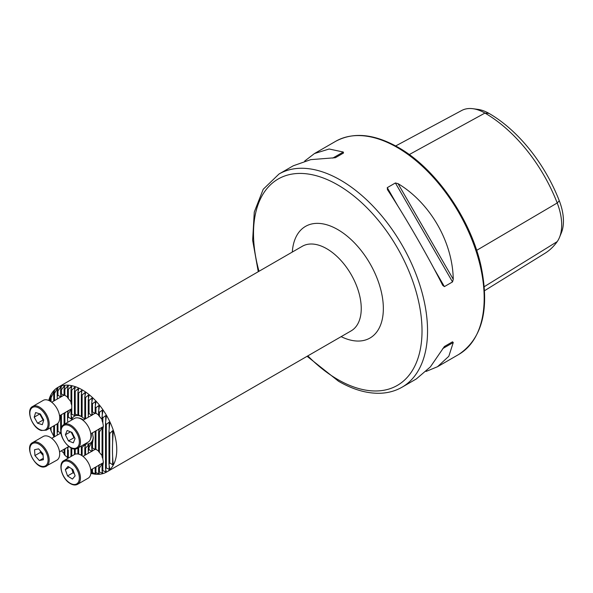 <?xml version="1.0" encoding="UTF-8"?>
<svg xmlns="http://www.w3.org/2000/svg" width="593" height="593" viewBox="0 0 593 593"><rect width="100%" height="100%" fill="white"/><g stroke="black" fill="none" stroke-linecap="round" stroke-linejoin="round"><path stroke-width="0.89" d="M78.454 417.976A12.89 7.442 60 0 1 78.973 418.028A12.89 7.442 60 0 1 82.227 419.214A12.89 7.442 60 0 1 83.443 420.014M79.877 418.213A11.719 6.768 -120 0 0 79.38 418.243A11.719 6.768 -120 0 0 79.395 418.25M91.908 415.396L89.032 413.536A10.941 6.315 -120 0 0 88.261 415.056L88.357 417.175M98.816 415.07L95.94 413.239A10.941 6.315 -120 0 0 95.643 413.062L95.643 413.062A10.941 6.315 -120 0 0 95.169 412.802L95.94 413.462L95.362 413.343L92.486 412.016A10.941 6.315 -120 0 0 91.715 412.031L92.501 414.529M95.955 413.491L95.362 412.943M91.908 451.488L89.032 449.62A10.941 6.315 -120 0 0 88.261 451.147L88.357 453.267M98.816 451.162L95.94 449.331A10.941 6.315 -120 0 0 95.643 449.153L95.643 449.153A10.941 6.315 -120 0 0 95.169 448.894L95.94 449.553L95.362 449.435L92.486 448.108A10.941 6.315 -120 0 0 91.715 448.123L92.501 450.621M95.955 449.583L95.362 449.034M60.834 394.36L60.834 396.954L57.958 395.272A10.941 6.315 -120 0 0 57.18 396.539L57.321 399.007M67.735 397.184L64.859 395.309A10.941 6.315 -120 0 0 64.385 395.012L64.385 395.012A10.941 6.315 -120 0 0 64.088 394.849L64.859 395.464L64.281 395.331L61.405 393.982A10.941 6.315 -120 0 0 60.634 393.967L61.42 396.265M64.859 395.464L64.281 394.982M60.834 430.451L60.834 433.046L57.958 431.363A10.941 6.315 -120 0 0 57.18 432.631L57.321 435.092M60.923 430.051A10.941 6.315 -120 0 0 60.634 430.058L60.634 415.137M82.39 419.31A11.719 6.768 -120 0 0 82.368 419.822M67.735 422.031L67.543 418.614A18.754 10.83 60 0 1 68.314 417.049L71.19 418.992L71.768 417.887L70.997 414.581A18.754 10.83 60 0 1 71.768 414.262L74.644 415.545L75.222 415.367L74.451 413.907A18.754 10.83 60 0 1 75.222 413.973L78.098 415.322L78.669 415.441L77.898 414.677A18.754 10.83 60 0 1 78.676 415.004L81.552 416.59M74.644 414.225L74.644 415.545L75.222 415.367M78.098 414.855L78.669 415.441M81.352 416.516A15.626 9.021 -120 0 0 71.605 420.081M90.87 473.333A48.834 28.197 -120 0 0 106.644 472.035A48.834 28.197 -120 0 0 114.13 432.897A48.834 28.197 -120 0 0 82.227 389.86A48.834 28.197 -120 0 0 57.81 387.444A48.834 28.197 -120 0 0 48.789 400.453M90.907 472.969L92.486 473.57L91.715 472.562A45.713 26.389 -120 0 0 92.486 472.651L95.94 474.015L95.169 472.732A45.713 26.389 -120 0 0 95.94 472.688L99.394 473.918L98.623 472.273A45.713 26.389 -120 0 0 99.394 472.072L102.841 473.177L102.07 471.027A45.713 26.389 -120 0 0 102.848 470.612L105.724 471.924L106.295 471.598L105.524 468.663A45.713 26.389 -120 0 0 106.303 467.907L109.179 469.367L109.749 468.789L108.979 464.297A45.713 26.389 -120 0 0 109.757 462.807L112.633 464.779L113.204 463.652C112.218 455.446 112.218 445.061 113.204 432.49L112.633 430.696L109.757 433.565A45.713 26.389 -120 0 0 108.979 431.178L109.749 423.365L109.179 422.12L106.303 424.469A45.713 26.389 -120 0 0 105.524 422.831L106.295 416.575L105.724 415.574L102.848 417.783A45.713 26.389 -120 0 0 102.07 416.471L102.841 411.008L102.27 410.171L99.394 412.335A45.713 26.389 -120 0 0 98.623 411.238L99.394 406.279L98.816 405.56L95.94 407.732A45.713 26.389 -120 0 0 95.169 406.798L95.94 402.195L95.362 401.565L92.486 403.781A45.713 26.389 -120 0 0 91.715 402.981L92.486 398.644L91.908 398.103L89.032 400.379A45.713 26.389 -120 0 0 88.261 399.689L89.032 395.568L88.461 395.101L85.585 397.466A45.713 26.389 -120 0 0 84.806 396.873L85.577 392.929L85.007 392.529L82.13 394.99A45.713 26.389 -120 0 0 81.352 394.501L82.004 390.246L78.676 392.951A45.713 26.389 -120 0 0 77.898 392.551L78.669 388.875L78.098 388.608L75.222 391.336A45.713 26.389 -120 0 0 74.451 391.032L75.222 387.459L74.644 387.266L71.768 390.164A45.713 26.389 -120 0 0 70.997 389.964L71.768 386.473L71.19 386.354L68.314 389.468A45.713 26.389 -120 0 0 67.543 389.379L68.314 385.947L67.735 385.91L64.859 389.297A45.713 26.389 -120 0 0 64.088 389.342L64.859 385.954L64.281 386.006L61.405 389.757A45.713 26.389 -120 0 0 60.634 389.957L61.405 386.577L60.834 386.747L57.958 391.002A45.713 26.389 -120 0 0 57.18 391.417L57.951 387.992L57.38 388.326L54.504 393.367A45.713 26.389 -120 0 0 53.726 394.123L54.512 390.431M82.123 390.698L82.004 390.246M85.577 392.929L85.007 392.529L85.007 395.865M89.032 395.568L88.461 395.101L88.461 398.629M92.486 398.644L91.908 398.103L91.908 401.861M95.94 402.195L95.362 401.565L95.362 405.605M109.179 465.624L109.179 469.367L109.749 468.789M105.724 469.478L105.724 471.924L106.295 471.598M102.27 471.613L102.27 473.347L102.841 473.177M98.816 472.717L98.816 473.97L99.394 473.918M95.362 473.073L95.362 473.97L95.955 474.059M91.908 472.829L91.908 473.451L92.486 473.57M258.266 271.705L252.648 240.247L254.278 212.027L263.218 189.278L278.992 174.031A123.07 71.056 60 0 1 340.53 180.124A123.07 71.056 60 0 1 420.926 288.576A123.07 71.056 60 0 1 402.061 387.192L416.316 378.957L430.385 366.897L444.394 346.505L452.526 341.813L453.26 342.517L448.819 356.26L437.53 366.711L426.115 371.433M387.503 189.716L387.259 187.655L395.39 182.963L398.029 183.637C430.133 202.932 452.6 241.848 453.26 279.296L452.526 281.92L444.394 286.612L442.734 285.374C427.938 256.087 405.471 217.164 387.503 189.716L387.377 189.515M304.669 161.074L314.46 153.55L329.159 149.006L343.28 152.03L343.525 153.016L335.386 157.708L310.725 159.643L293.253 165.795L278.992 174.031M395.679 145.952L461.71 110.491A47.307 27.315 60 0 1 473.006 108.719L478.002 109.401A43.926 25.358 60 0 1 489.084 113.441A114.634 66.186 60 0 1 559.288 200.768L557.212 202.976L476.646 250.365M484.57 290.689L544.989 253.285A118.022 68.136 60 0 0 557.212 241.603A47.307 27.315 -120 0 0 559.495 237.393L561.401 232.723A43.926 25.358 -120 0 0 559.288 200.768M68.314 446.581L67.543 450.013L67.543 458.248A45.713 26.389 -120 0 0 67.706 458.419M64.088 449.235L64.088 454.297A45.713 26.389 -120 0 0 64.859 455.231L67.735 457.729M61.405 450.791L61.405 450.776A45.713 26.389 -120 0 0 61.405 450.791L64.281 453.645M50.272 427.887L50.272 428.465A45.713 26.389 -120 0 0 51.05 430.852L53.926 436.559M54.497 390.557L51.05 397.733A45.713 26.389 -120 0 0 50.272 399.222L51.042 395.146L49.189 400.638M57.951 387.992L57.38 388.326L57.38 390.542M61.405 386.577L60.834 386.747L60.834 389.097M64.859 385.954L64.281 386.006L64.281 388.474M68.314 385.947L67.735 385.91L67.735 388.504M71.768 386.473L71.19 386.354L71.19 389.075M75.222 387.459L74.644 387.266L74.644 390.12M78.669 388.875L78.098 388.608L78.098 391.61M81.352 394.501L81.352 416.553A18.754 10.83 60 0 1 82.13 417.116L85.007 419.103M92.449 432.86A18.754 10.83 60 0 1 92.486 433.016L93.271 438.094L92.486 443.416A18.754 10.83 60 0 1 91.715 444.98L92.501 440.799M92.486 440.933L89.032 447.448A18.754 10.83 60 0 1 88.261 447.767L89.032 444.379L85.585 448.123A18.754 10.83 60 0 1 84.806 448.056L85.577 444.602L85.007 444.483L82.13 447.352A18.754 10.83 60 0 1 81.352 447.018L81.589 445.892M89.032 444.379L88.461 444.55L88.461 446.907M85.577 444.602L85.007 444.483L85.007 447.181M85.281 443.764A15.626 9.021 -120 0 0 93.242 437.063M91.263 433.542A12.89 7.442 60 0 1 90.744 438.412A12.89 7.442 60 0 1 90.521 438.887M90.759 437.938A11.719 6.768 -120 0 0 90.766 437.938A11.719 6.768 -120 0 0 91.033 437.538M90.885 434.573A11.719 6.768 -120 0 0 91.337 434.81M473.006 108.719A47.307 27.315 60 0 1 484.941 113.07A118.022 68.136 60 0 1 557.212 202.976A47.307 27.315 -120 0 1 559.495 237.393M444.379 346.52L452.526 341.813M81.352 455.254L81.352 447.018M78.676 454.119L78.676 447.574M77.898 453.964L77.898 448.026M77.898 414.677L77.898 392.551M78.676 415.004L78.676 392.951M74.451 413.907L74.451 391.032M75.222 413.973L75.222 391.336M74.451 454.527L74.451 448.886M71.768 414.262L71.768 405.538A10.941 6.315 -120 0 0 70.997 403.121L70.997 389.964M70.997 414.581L70.997 412.402A10.941 6.315 -120 0 0 71.768 410.882M71.768 405.538L71.768 390.164M71.768 456.076L71.768 448.234M70.997 456.521L70.997 448.493A10.941 6.315 -120 0 0 71.301 448.026M68.314 417.049L68.314 413.907L71.768 408.436L70.997 412.402M71.108 447.937L70.997 448.493M67.543 418.614L67.543 413.921A10.941 6.315 -120 0 0 68.314 413.907M71.19 402.091L68.314 398.518A10.941 6.315 -120 0 0 67.543 397.614L67.543 389.379M68.314 398.518L68.314 389.468M68.314 458.07L68.314 449.998A10.941 6.315 -120 0 1 67.543 450.013M68.314 410.489L67.543 413.921M64.088 424.418L64.088 413.143M64.859 423.973L64.859 413.136L66.112 411.972M64.467 412.921A10.941 6.315 -120 0 0 64.859 413.136M64.088 394.849L64.088 389.342M64.859 395.309L64.859 389.297M64.859 455.231L64.859 449.227L66.112 448.063M64.467 449.012A10.941 6.315 -120 0 0 64.859 449.227M61.405 427.723L61.405 414.692M60.634 393.967L60.634 389.957M61.405 393.982L61.405 389.757M57.18 432.631L57.18 423.876M57.958 431.363L57.958 423.202M57.18 396.539L57.18 391.417M57.958 395.272L57.958 391.002M75.222 454.179L75.222 448.886M54.504 436.722L54.504 425.44M54.504 400.631L54.504 393.367M53.726 437.167L53.726 425.893M53.726 401.076L53.726 394.123M51.05 430.852L51.05 427.434M51.05 401.735L51.05 397.733M50.272 401.224L50.272 399.222M84.806 455.313L84.806 448.056M82.13 417.116L82.13 394.99M84.806 419.221L84.806 396.873M85.585 418.777L85.585 397.466M88.261 451.147L88.261 447.767M88.261 415.056L88.261 399.689M91.715 448.123L91.715 444.98M91.715 412.031L91.715 402.981M91.715 472.562L91.715 469.374M89.032 449.62L89.032 447.448M89.032 413.536L89.032 400.379M95.169 412.802L95.169 406.798M95.169 448.894L95.169 431.289M95.169 472.732L95.169 467.38M92.486 448.108L92.486 443.416M92.486 412.016L92.486 403.781M92.486 472.651L92.486 468.93M102.27 419.733L99.394 416.345A10.941 6.315 -120 0 0 98.623 415.471L98.623 411.238M102.27 455.824L99.394 452.437A10.941 6.315 -120 0 0 98.623 451.562L98.623 431.956A10.941 6.315 -120 0 0 99.394 431.971L102.841 426.878L102.07 430.666A10.941 6.315 -120 0 0 102.848 429.399L103.375 426.07L102.848 422.905A10.941 6.315 -120 0 0 102.07 420.741L102.07 416.471M99.394 428.502L98.623 431.956M98.623 472.273L98.623 468.047A10.941 6.315 -120 0 0 99.394 468.062L102.841 462.97L102.07 466.758A10.941 6.315 -120 0 0 102.848 465.49L103.375 462.162L102.848 458.989A10.941 6.315 -120 0 0 102.07 456.832L102.07 430.666M99.394 464.593L98.623 468.047M95.94 449.331L95.94 431.089L96.681 430.414M95.94 413.239L95.94 407.732M95.94 472.688L95.94 467.18L96.681 466.506M102.07 471.027L102.07 466.758M99.394 452.437L99.394 431.971M99.394 416.345L99.394 412.335M99.394 472.072L99.394 468.062M102.848 458.989L102.848 429.399M102.848 422.905L102.848 417.783M102.848 470.612L102.848 465.49M82.13 455.743L82.13 447.352M85.585 454.868L85.585 448.123M105.524 468.663L105.524 422.831M108.979 464.297L108.979 431.178M106.303 467.907L106.303 424.469M109.757 462.807L109.757 433.565M40.339 414.01A5.997 3.462 -120 0 0 41.406 416.998A5.997 3.462 -120 0 0 43.467 419.585M46.358 430.14L56.861 424.084A13.676 7.894 -120 0 0 58.47 411.69A13.676 7.894 -120 0 0 47.811 400.097A13.676 7.894 -120 0 0 43.185 400.401L32.689 406.457A13.676 7.894 60 0 1 37.315 406.153A13.676 7.894 60 0 1 47.974 417.746A13.676 7.894 60 0 1 46.358 430.14L41.377 430.496C32.222 428.302 25.417 409.667 32.689 406.457M43.741 420.081L42.325 424.677L37.559 423.217L34.201 417.161L35.617 412.565L40.383 414.025L43.741 420.081M37.559 423.217L43.081 420.029L43.697 420.215M43.081 420.029L39.731 413.966L34.201 417.161M32.689 442.548C23.861 446.492 35.498 469.686 44.823 466.817L56.861 460.175A13.676 7.894 -120 0 0 57.469 445.506A13.676 7.894 -120 0 0 44.571 435.959A13.676 7.894 -120 0 0 43.185 436.492L32.689 442.548A13.676 7.894 60 0 1 34.075 442.022A13.676 7.894 60 0 1 46.966 451.562A13.676 7.894 60 0 1 46.358 466.231A13.676 7.894 60 0 1 44.972 466.758M34.928 455.565L34.557 449.709L38.604 448.857L43.015 453.86L43.385 459.708L39.338 460.561L34.928 455.565L40.45 452.37L40.354 450.843M43.296 458.278L39.338 460.561M40.45 452.37L43.111 455.387M40.561 451.073A5.997 3.462 -120 0 0 42.659 454.875A5.997 3.462 -120 0 0 43.111 455.35M71.731 468.818A5.997 3.462 -120 0 0 71.968 469.597A5.997 3.462 -120 0 0 74.177 473.207M77.616 484.281L88.112 478.217A13.676 7.894 -120 0 0 90.306 467.603A13.676 7.894 -120 0 0 81.804 455.535A13.676 7.894 -120 0 0 74.436 454.535L63.94 460.598A13.676 7.894 60 0 1 71.308 461.591A13.676 7.894 60 0 1 79.81 473.659A13.676 7.894 60 0 1 77.616 484.281C75.415 485.474 72.835 485.148 69.863 483.317C61.739 478.573 57.736 463.407 63.94 460.598M75.118 475.89L72.442 479.077L67.55 475.949L65.334 469.626L68.01 466.432L72.902 469.567L75.118 475.89M67.55 475.949L73.072 472.754L74.295 473.54M73.072 472.754L71.686 468.781M69.366 467.299L65.334 469.626M77.616 448.189L88.112 442.126A13.676 7.894 -120 0 0 90.299 439.502A13.676 7.894 -120 0 0 86.548 423.965A13.676 7.894 -120 0 0 74.436 418.443L63.94 424.506A13.676 7.894 60 0 1 76.045 430.029A13.676 7.894 60 0 1 79.803 445.565A13.676 7.894 60 0 1 77.616 448.189C70.723 453.245 57.328 435.773 61.546 427.36L63.94 424.506A13.676 7.894 60 0 0 61.754 427.13M68.469 440.933L65.386 434.751L67.15 430.488L71.983 432.401L75.066 438.575L73.31 442.845L68.469 440.933L73.992 437.738L71.167 432.082M70.485 431.808L65.386 434.751M73.992 437.738L74.807 438.064M71.634 432.26A5.997 3.462 -120 0 0 72.45 434.654A5.997 3.462 -120 0 0 74.488 437.419M106.644 472.035L351.13 330.879A48.834 28.197 -120 0 0 358.617 291.741A48.834 28.197 -120 0 0 326.713 248.712A48.834 28.197 -120 0 0 302.297 246.288L57.81 387.444M292.305 252.055A64.467 37.218 60 0 1 337.765 229.573A64.467 37.218 60 0 1 383.315 306.551A64.467 37.218 60 0 1 341.145 336.646M397.162 147.427A123.07 71.056 60 0 1 477.558 255.872A123.07 71.056 60 0 1 458.693 354.488C482.405 338.573 489.855 309.109 481.027 266.109C470.768 218.913 435.455 168.242 398.14 147.331C374.161 133.818 353.324 131.816 335.631 141.334A123.07 71.056 60 0 1 397.162 147.427M259 271.29A119.163 68.795 60 0 1 337.765 184.912A119.163 68.795 60 0 1 422.023 330.85A119.163 68.795 60 0 1 337.765 379.498A119.163 68.795 60 0 1 307.834 355.874M489.084 113.441L484.941 113.07L409.252 154.573M557.212 241.603L484.288 286.664M444.394 286.612L433.809 268.281M397.844 205.986L387.259 187.655M452.526 281.92L395.39 182.963M453.26 279.296L398.029 183.637M442.734 348.595L453.26 342.517M343.28 152.03L332.755 158.101M81.552 393.522L81.552 390.372M71.19 418.992L71.19 415.219M71.19 411.446L71.19 409.444M67.735 413.047L67.735 411.038M67.735 449.138L67.735 447.122M53.926 393.211L53.926 391.135M50.472 398.17L50.472 396.272M91.908 415.122L91.908 412.439M91.908 451.214L91.908 448.53M91.908 443.987L91.908 442.03M98.816 409.948L98.816 405.56M98.816 431.081L98.816 429.184M98.816 467.165L98.816 465.275M102.27 415.041L102.27 410.171M102.27 429.74L102.27 427.694M102.27 465.824L102.27 463.778M105.724 421.163L105.724 415.574M109.179 429.006L109.179 422.12M112.633 464.779L112.633 456.721M112.633 441.881L112.633 430.696M41.05 430.073A12.89 7.442 -120 0 0 47.848 421.341A12.89 7.442 -120 0 0 36.885 407.169A12.89 7.442 -120 0 0 30.095 415.901A12.89 7.442 -120 0 0 41.05 430.073M33.831 443.045A12.89 7.442 -120 0 0 31.444 456.299A12.89 7.442 -120 0 0 44.112 466.372A12.89 7.442 -120 0 0 46.499 453.126A12.89 7.442 -120 0 0 33.831 443.045M69.729 482.976A12.89 7.442 -120 0 0 79.329 478.588A12.89 7.442 -120 0 0 70.723 462.533A12.89 7.442 -120 0 0 61.123 466.928A12.89 7.442 -120 0 0 69.729 482.976M61.716 427.976A12.89 7.442 -120 0 0 66.957 444.602A12.89 7.442 -120 0 0 78.736 445.358A12.89 7.442 -120 0 0 73.502 428.732A12.89 7.442 -120 0 0 61.716 427.976M307.107 356.297L338.573 381.284C353.332 389.786 367.43 393.767 380.869 393.233C388.637 392.848 395.701 390.839 402.061 387.192M437.53 366.711L458.693 354.488M314.46 153.55L335.631 141.334M71.457 408.888L59.537 415.767M63.955 395.175L51.724 402.232M61.005 432.964L51.724 438.323M68.825 446.499L59.537 451.859M102.663 463.051L90.796 469.901M95.154 449.338L82.983 456.373M102.663 426.96L90.796 433.817M95.154 413.247L82.983 420.281"/></g></svg>

